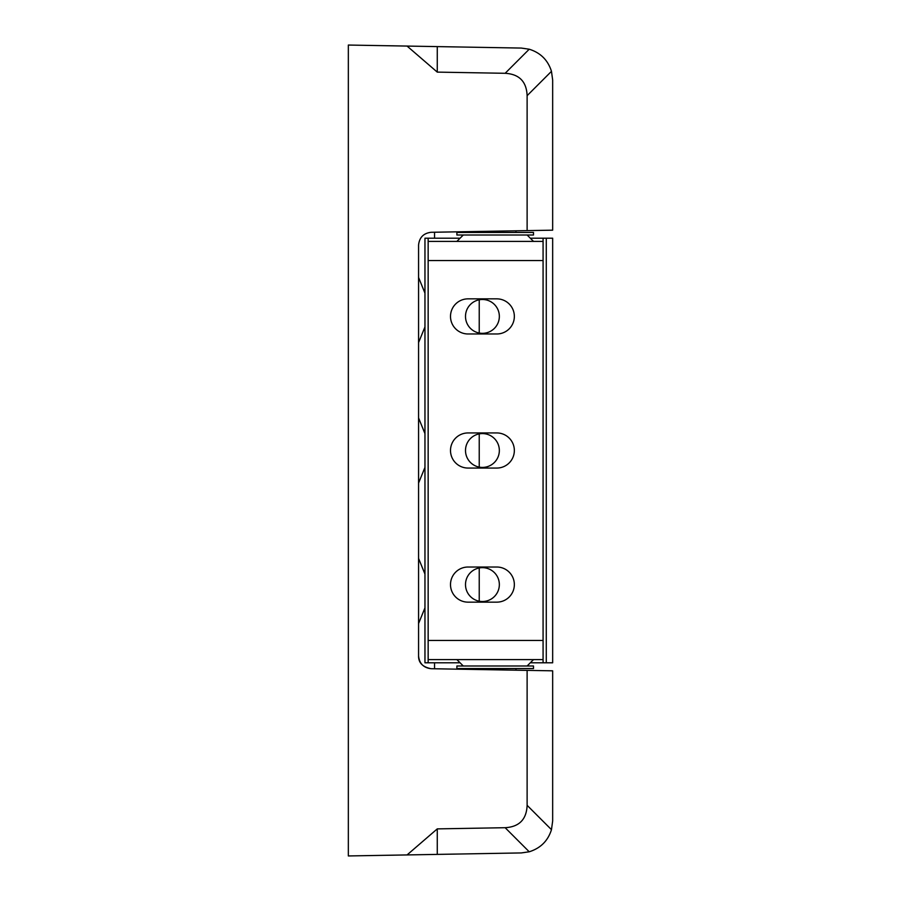 <?xml version="1.0" encoding="UTF-8"?>
<svg xmlns="http://www.w3.org/2000/svg" width="901" height="901" viewBox="0 0 901 901"><rect width="100%" height="100%" fill="white"/><g stroke="black" fill="none" stroke-linecap="round" stroke-linejoin="round"><path stroke-width="1.35" d="M424.957 467.405L418.571 483.06M424.957 326.939L418.571 342.594M424.957 607.871L418.571 623.537M434.541 232.233L434.541 238.202M434.541 662.798L434.541 668.767M418.571 655.939C418.458 662.776 422.637 667.033 431.117 668.711C423.538 667.799 419.359 663.541 418.571 655.939L418.571 245.061C419.359 237.459 423.538 233.201 431.117 232.289L552.662 230.172L552.662 79.986L551.468 71.337L527.119 95.675L527.119 230.611M418.571 558.406L424.957 574.061M418.571 417.94L424.957 433.595M418.571 277.463L424.957 293.129M505.146 827.704L437.267 828.886L437.278 854.396L521.296 852.932L529.225 851.783L505.146 827.704C519.224 826.881 526.556 819.426 527.119 805.325L551.468 829.663L552.662 821.014L552.662 670.828L431.117 668.711M437.278 854.396L407.072 854.925L437.267 828.886M527.119 95.675C526.556 81.574 519.224 74.119 505.146 73.296L437.267 72.114L407.072 46.075L348.338 45.05L348.338 855.95L407.072 854.925M527.119 805.325L527.119 670.389M505.146 73.296L529.225 49.217L521.296 48.068L437.278 46.604L437.267 72.114M407.072 46.075L437.278 46.604M529.225 49.217C540.51 52.742 547.921 60.108 551.468 71.337M551.468 829.663C547.954 840.858 540.544 848.224 529.225 851.783M514.347 316.409A17.558 17.558 0 0 1 496.789 333.978L468.058 333.978A17.558 17.558 0 0 1 450.5 316.409A17.558 17.558 0 0 1 468.058 298.85L496.789 298.85A17.558 17.558 0 0 1 514.347 316.409M514.347 584.591A17.558 17.558 0 0 1 496.789 602.15L468.058 602.15A17.558 17.558 0 0 1 450.5 584.591A17.558 17.558 0 0 1 468.058 567.022L496.789 567.022A17.558 17.558 0 0 1 514.347 584.591M514.347 450.5A17.558 17.558 0 0 1 496.789 468.058L468.058 468.058A17.558 17.558 0 0 1 450.5 450.5A17.558 17.558 0 0 1 468.058 432.942L496.789 432.942A17.558 17.558 0 0 1 514.347 450.5M546.276 662.798L546.276 238.202L552.662 238.202L552.662 662.798L543.078 662.798L543.078 640.453L543.078 659.611L428.155 659.611L428.155 241.389L543.078 241.389L543.078 260.547L543.078 238.202L531.297 238.202M543.078 640.453L543.078 260.547L428.155 260.547L428.155 238.202L424.957 238.202L424.957 662.798L428.155 662.798L428.155 640.453L543.078 640.453M546.276 238.202L543.078 238.202M543.078 662.798L531.297 662.798M459.093 662.798L428.155 662.798M459.093 238.202L428.155 238.202M465.502 450.5A16.916 16.916 0 0 1 482.429 433.584A16.916 16.916 0 0 1 499.345 450.5A16.916 16.916 0 0 1 482.429 467.416A16.916 16.916 0 0 1 465.502 450.5M465.502 316.409A16.916 16.916 0 0 1 482.429 299.492A16.916 16.916 0 0 1 499.345 316.409A16.916 16.916 0 0 1 482.429 333.336A16.916 16.916 0 0 1 465.502 316.409M465.502 584.591A16.916 16.916 0 0 1 482.429 567.664A16.916 16.916 0 0 1 499.345 584.591A16.916 16.916 0 0 1 482.429 601.508A16.916 16.916 0 0 1 465.502 584.591M508.468 232.447L533.505 232.447L533.505 235.003L456.886 235.003L456.886 232.447L508.468 232.447M533.505 668.553L456.886 668.553L456.886 665.997L533.505 665.997L533.505 668.553M479.231 601.204L479.231 567.968M479.231 467.112L479.231 433.888M479.231 333.032L479.231 299.796M515.946 230.814L515.946 232.447M474.444 231.534L474.444 232.447M533.505 241.389L527.119 235.003M456.886 241.389L463.272 235.003M456.886 659.611L463.272 665.997M533.505 659.611L527.119 665.997M515.946 670.186L515.946 668.553M474.444 669.466L474.444 668.553"/></g></svg>
